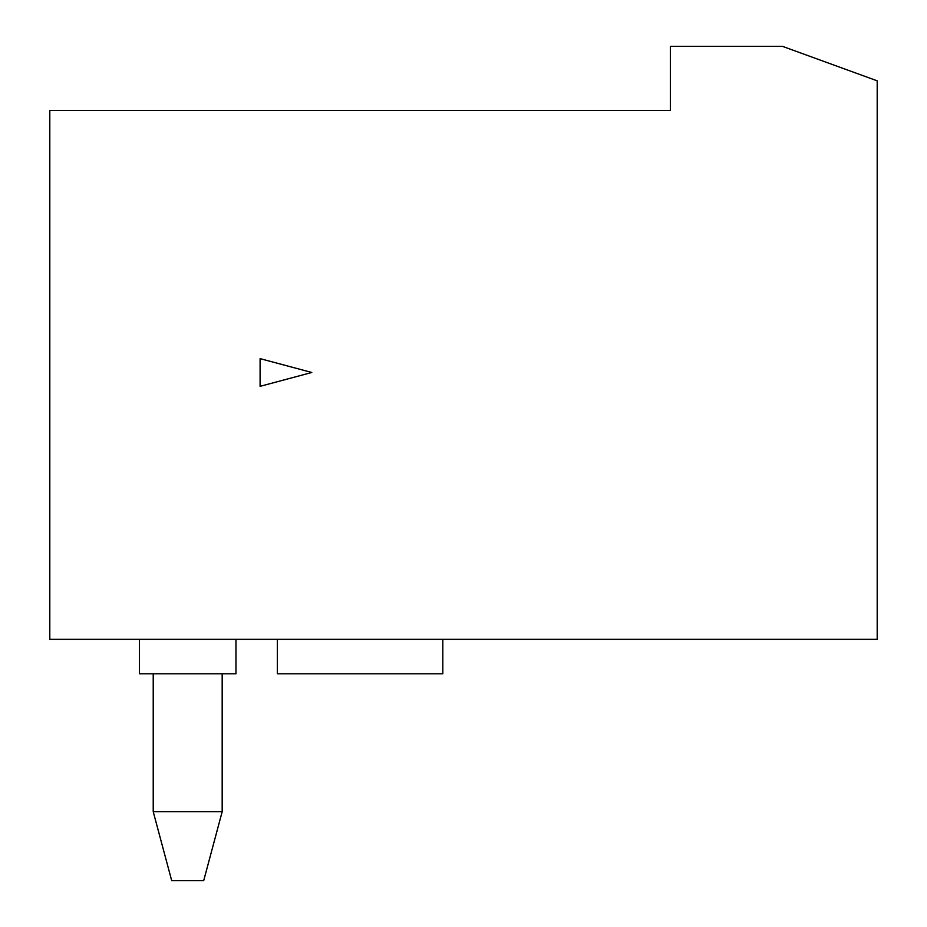 <?xml version="1.0" encoding="UTF-8"?>
<svg xmlns="http://www.w3.org/2000/svg" width="927" height="927" viewBox="0 0 927 927"><rect width="100%" height="100%" fill="white"/><g stroke="black" fill="none" stroke-linecap="round" stroke-linejoin="round"><path stroke-width="1.39" d="M877.197 639.329L877.197 80.823L782.481 46.35L670.348 46.35L670.348 110.475L49.803 110.475L49.803 639.329L877.197 639.329M260.093 358.633L311.808 372.48L260.093 386.339L260.093 358.633M442.816 639.329L442.816 673.802L277.335 673.802L277.335 639.329M139.432 639.329L139.432 673.802L222.179 673.802L222.179 811.704L153.222 811.704L171.704 880.65L203.697 880.65L222.179 811.704M235.968 639.329L235.968 673.802L222.179 673.802M153.222 673.802L153.222 811.704"/></g></svg>
